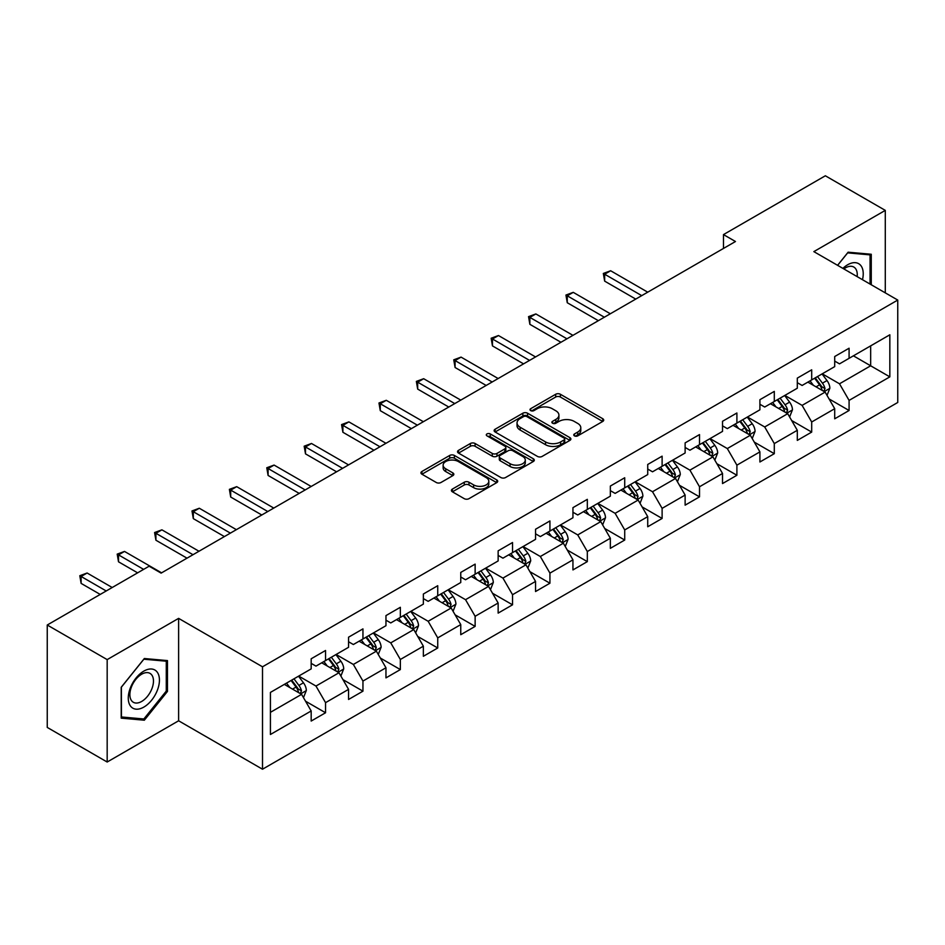 <?xml version="1.0" encoding="UTF-8"?>
<svg xmlns="http://www.w3.org/2000/svg" width="945" height="945" viewBox="0 0 945 945"><rect width="100%" height="100%" fill="white"/><g stroke="black" fill="none" stroke-linecap="round" stroke-linejoin="round"><path stroke-width="1.42" d="M574.442 435.869A2.327 1.347 0 0 0 577.738 435.869L602.745 421.435A3.331 1.925 0 0 0 603.713 420.076A3.331 1.925 0 0 0 602.745 418.718L560.385 394.266A3.331 1.925 0 0 0 555.684 394.266L530.677 408.701A2.327 1.347 0 0 0 530.003 409.646A2.327 1.347 0 0 0 530.677 410.603A2.327 1.347 0 0 0 533.972 410.603L537.209 408.724A10.643 6.143 0 0 1 552.27 408.724L555.802 410.768A10.643 6.143 0 0 1 558.92 415.115A10.643 6.143 0 0 1 555.802 419.462L552.565 421.328A2.327 1.347 0 0 0 551.88 422.285A2.327 1.347 0 0 0 552.565 423.23A2.327 1.347 0 0 0 555.861 423.23L559.097 421.364A10.643 6.143 0 0 1 574.147 421.364L577.678 423.395A10.643 6.143 0 0 1 580.797 427.742A10.643 6.143 0 0 1 577.678 432.089L574.442 433.968A2.327 1.347 0 0 0 573.769 434.913A2.327 1.347 0 0 0 574.442 435.869L574.442 433.968M452.383 489.085A3.331 1.925 0 0 0 451.415 490.443A3.331 1.925 0 0 0 452.383 491.802L464.267 498.665A3.331 1.925 0 0 0 468.98 498.665L496.739 482.623A3.331 1.925 0 0 0 497.72 481.265A3.331 1.925 0 0 0 496.739 479.906L454.391 455.455A3.331 1.925 0 0 0 449.678 455.455L421.919 471.484A3.331 1.925 0 0 0 420.938 472.843A3.331 1.925 0 0 0 421.919 474.201L436.271 482.493A3.331 1.925 0 0 0 440.972 482.493L452.856 475.63A3.331 1.925 0 0 0 453.836 474.272A3.331 1.925 0 0 0 452.856 472.913L445.745 468.803A8.907 5.138 0 0 1 443.134 465.176A8.907 5.138 0 0 1 448.627 460.428A8.907 5.138 0 0 1 458.325 461.538L486.214 477.638A8.907 5.138 0 0 1 488.813 481.265A8.907 5.138 0 0 1 483.32 486.013A8.907 5.138 0 0 1 473.622 484.903L468.98 482.222A3.331 1.925 0 0 0 464.267 482.222L452.383 489.085L452.383 491.802M178.617 618.373L107.175 659.61L47.25 625.011L47.25 727.426L107.175 762.024L178.617 720.787L262.509 769.218L262.509 666.804L178.617 618.373L178.617 720.787M885.288 292.855L885.288 210.381L813.846 251.618L897.75 300.061L262.509 666.804M885.288 210.381L825.351 175.782L723.48 234.596L723.48 248.44M47.25 625.011L149.133 566.197L161.111 573.119L735.47 241.518L723.48 234.596M537.445 456.411A3.331 1.925 0 0 0 542.146 456.411L569.918 440.382A3.331 1.925 0 0 0 570.886 439.023A3.331 1.925 0 0 0 569.918 437.665L527.558 413.213A3.331 1.925 0 0 0 522.857 413.213L495.097 429.243A3.331 1.925 0 0 0 494.117 430.601A3.331 1.925 0 0 0 495.097 431.959L537.445 456.411M487.904 436.366A2.327 1.347 0 0 1 490.266 436.696L490.266 433.932L533.323 458.786A3.331 1.925 0 0 1 534.303 460.144A3.331 1.925 0 0 1 533.323 461.503L505.563 477.532A3.331 1.925 0 0 1 500.862 477.532L458.502 453.08L458.502 450.363A3.331 1.925 0 0 0 457.534 451.722A3.331 1.925 0 0 0 458.502 453.08M458.502 450.363L470.386 443.5A3.331 1.925 0 0 1 475.087 443.5L492.274 453.423A3.331 1.925 0 0 0 496.976 453.423L504.854 448.875A3.331 1.925 0 0 0 505.835 447.517A3.331 1.925 0 0 0 504.854 446.158L486.97 435.834A2.327 1.347 0 0 1 486.297 434.877A2.327 1.347 0 0 1 487.726 433.637A2.327 1.347 0 0 1 490.266 433.932M262.509 769.218L897.75 402.476L897.75 300.061M305.542 701.202L325.553 712.754L325.553 702.655L348.563 689.366L348.563 699.465L362.951 691.173L362.951 681.061L385.962 667.772L385.962 677.884L400.349 669.58L400.349 659.48L423.36 646.191L423.36 656.291L437.736 647.986L437.736 637.887L460.758 624.598L460.758 634.697L475.134 626.393L475.134 616.294L498.145 603.005L498.145 613.116L512.533 604.812L512.533 594.7L535.543 581.423L535.543 591.523L549.931 583.219L549.931 573.119L572.942 559.83L572.942 569.929L587.317 561.625L587.317 551.526L610.34 538.237L610.34 548.336L624.716 540.044L624.716 529.932L647.727 516.643L647.727 526.755L662.114 518.451L662.114 508.351L685.125 495.062L685.125 505.162L699.513 496.857L699.513 486.758L722.523 473.469L722.523 483.568L736.899 475.264L736.899 465.164L759.91 451.875L759.91 461.987L774.298 453.683L774.298 443.571L797.308 430.294L797.308 440.394L811.696 432.089L811.696 421.99L834.707 408.701L834.707 418.8L849.082 410.496L849.082 400.396L889.836 376.866L889.836 334.79L870.664 345.87L870.664 365.798L889.836 376.866M325.553 712.754L311.177 721.059L311.177 710.959L270.424 734.489L270.424 692.413L311.177 668.883L311.177 658.783L325.553 650.479L325.553 660.579L348.563 647.29L348.563 637.19L362.951 628.886L362.951 638.985L385.962 625.708L385.962 615.597L400.349 607.292L400.349 617.404L423.36 604.115L423.36 594.015L437.736 585.711L437.736 595.811L460.758 582.522L460.758 572.422L475.134 564.118L475.134 574.217L498.145 560.94L498.145 550.829L512.533 542.524L512.533 552.636L535.543 539.347L535.543 529.247L549.931 520.943L549.931 531.043L572.942 517.754L572.942 507.654L587.317 499.35L587.317 509.449L610.34 496.16L610.34 486.061L624.716 477.757L624.716 487.856L647.727 474.579L647.727 464.467L662.114 456.163L662.114 466.275L685.125 452.986L685.125 442.886L699.513 434.582L699.513 444.682L722.523 431.392L722.523 421.293L736.899 412.989L736.899 423.088L759.91 409.811L759.91 399.7L774.298 391.395L774.298 401.507L797.308 388.218L797.308 378.118L811.696 369.814L811.696 379.914L834.707 366.625L834.707 356.525L849.082 348.221L849.082 358.32L889.836 334.79M321.725 662.799L338.983 672.757L315.973 686.046L298.703 676.077M311.177 663.355L315.973 666.119L325.553 660.579M315.973 686.046L325.553 702.655M338.983 672.757L348.563 689.366M359.112 641.206L376.37 651.176L353.359 664.453L336.101 654.495M348.563 641.761L353.359 644.525L362.951 638.985M353.359 664.453L362.951 681.061M376.37 651.176L385.962 667.772M396.51 619.613L413.768 629.583L390.757 642.872L373.499 632.902M385.962 620.168L390.757 622.932L400.349 617.404M390.757 642.872L400.349 659.48M413.768 629.583L423.36 646.191M433.909 598.031L451.167 607.989L428.156 621.278L410.898 611.309M423.36 598.575L428.156 601.351L437.736 595.811M428.156 621.278L437.736 637.887M451.167 607.989L460.758 624.598M471.307 576.438L488.565 586.396L465.542 599.685L448.284 589.727M460.758 576.993L465.542 579.757L475.134 574.217M465.542 599.685L475.134 616.294M488.565 586.396L498.145 603.005M508.693 554.845L525.952 564.815L502.941 578.092L485.683 568.134M498.145 555.4L502.941 558.164L512.533 552.636M502.941 578.092L512.533 594.7M525.952 564.815L535.543 581.423M546.092 533.252L563.35 543.221L540.339 556.51L523.081 546.541M535.543 533.807L540.339 536.583L549.931 531.043M540.339 556.51L549.931 573.119M563.35 543.221L572.942 559.83M583.49 511.67L600.748 521.628L577.738 534.917L560.48 524.947M572.942 512.225L577.738 514.99L587.317 509.449M577.738 534.917L587.317 551.526M600.748 521.628L610.34 538.237M620.877 490.077L638.147 500.047L615.124 513.324L597.866 503.366M610.34 490.632L615.124 493.396L624.716 487.856M615.124 513.324L624.716 529.932M638.147 500.047L647.727 516.643M658.275 468.484L675.533 478.453L652.522 491.743L635.264 481.773M647.727 469.039L652.522 471.803L662.114 466.275M652.522 491.743L662.114 508.351M675.533 478.453L685.125 495.062M695.674 446.902L712.932 456.86L689.921 470.149L672.663 460.18M685.125 447.446L689.921 450.222L699.513 444.682M689.921 470.149L699.513 486.758M712.932 456.86L722.523 473.469M733.072 425.309L750.33 435.267L727.319 448.556L710.049 438.598M722.523 425.864L727.319 428.628L736.899 423.088M727.319 448.556L736.899 465.164M750.33 435.267L759.91 451.875M770.458 403.716L787.717 413.686L764.706 426.963L747.448 417.005M759.91 404.271L764.706 407.035L774.298 401.507M764.706 426.963L774.298 443.571M787.717 413.686L797.308 430.294M807.857 382.123L825.115 392.092L802.104 405.381L784.846 395.412M797.308 382.678L802.104 385.454L811.696 379.914M802.104 405.381L811.696 421.99M825.115 392.092L834.707 408.701M853.406 355.828L870.664 365.798L839.503 383.788L822.245 373.818M834.707 361.096L839.503 363.86L849.082 358.32M839.503 383.788L849.082 400.396M107.175 659.61L107.175 762.024M270.424 712.341L301.585 694.351L284.327 684.381M301.585 694.351L311.177 710.959M829.072 398.944L849.082 410.496M791.674 420.537L811.696 432.089M754.287 442.118L774.298 453.683M716.889 463.711L736.899 475.264M679.49 485.305L699.513 496.857M642.092 506.898L662.114 518.451M604.706 528.479L624.716 540.044M567.307 550.073L587.317 561.625M529.909 571.666L549.931 583.219M492.51 593.247L512.533 604.812M455.124 614.841L475.134 626.393M417.725 636.434L437.736 647.986M380.327 658.027L400.349 669.58M342.94 679.609L362.951 691.173M871.266 284.764L871.266 254.252L848.126 252.197L837.577 265.321M121.196 718.141L144.337 720.208L167.466 691.433L167.466 660.59L144.337 658.523L121.196 687.298L121.196 718.141M166.273 690.748L167.466 691.433M141.892 718.802L144.337 720.208M575.375 436.188L577.678 434.865A10.643 6.143 0 0 0 580.797 430.518L580.797 427.742M558.92 415.115L558.92 417.879A10.643 6.143 0 0 1 555.802 422.226L553.498 423.561M602.697 421.458L560.385 397.03A3.331 1.925 0 0 0 555.684 397.03L531.61 410.921M569.87 440.405L527.558 415.977A3.331 1.925 0 0 0 522.857 415.977L495.133 431.983L495.097 429.243M564.035 439.968A2.327 1.347 0 0 0 564.72 439.023A2.327 1.347 0 0 0 564.035 438.067L526.861 416.603A2.327 1.347 0 0 0 523.565 416.603L520.152 418.576A10.643 6.143 0 0 0 517.033 422.923A10.643 6.143 0 0 0 520.152 427.27L545.56 441.941A10.643 6.143 0 0 0 560.621 441.941L564.035 439.968L564.035 442.744A2.327 1.347 0 0 0 564.72 441.787L564.72 439.023M517.033 422.923L517.033 425.699A10.643 6.143 0 0 0 520.152 430.046L520.152 427.27M564.035 442.744L560.621 444.717A10.643 6.143 0 0 1 545.56 444.717L520.152 430.046M458.549 453.104L470.386 446.276L470.386 443.5M505.835 447.517L505.835 450.281A3.331 1.925 0 0 1 504.854 451.639L496.976 456.187A3.331 1.925 0 0 1 492.274 456.187L475.087 446.276A3.331 1.925 0 0 0 470.386 446.276M490.266 436.696L533.287 461.526M510.087 463.711A8.907 5.138 0 0 0 519.797 464.822A8.907 5.138 0 0 0 525.29 460.073A8.907 5.138 0 0 0 522.679 456.447L512.851 450.777A3.331 1.925 0 0 0 508.15 450.777L500.271 455.325A3.331 1.925 0 0 0 499.291 456.683A3.331 1.925 0 0 0 500.271 458.041L510.087 463.711L510.087 466.476A8.907 5.138 0 0 0 519.797 467.598A8.907 5.138 0 0 0 525.29 462.849L525.29 460.073M499.291 456.683L499.291 459.447A3.331 1.925 0 0 0 500.271 460.806L500.271 458.041M510.087 466.476L500.271 460.806M488.813 481.265L488.813 484.041A8.907 5.138 0 0 1 483.32 488.789A8.907 5.138 0 0 1 473.622 487.667L468.98 484.986A3.331 1.925 0 0 0 464.267 484.986L452.431 491.825M443.134 465.176L443.134 467.94A8.907 5.138 0 0 0 445.745 471.579L445.745 468.803M452.856 472.913L452.856 475.63L445.745 471.579M496.692 482.659L454.391 458.231A3.331 1.925 0 0 0 449.678 458.231L421.954 474.236L421.919 471.484M827.017 395.376L829.864 388.194A8.989 5.186 -120 0 0 826.993 380.54L822.044 373.936M813.421 385.336L810.066 380.859M647.727 292.17L610.647 270.754L604.658 274.215L604.658 281.137L635.749 299.092M823.721 391.289L825.009 388.572A8.989 5.186 -120 0 0 822.445 383.174L817.496 376.559M815.24 377.858L820.732 385.194A4.571 2.646 60 0 1 821.559 386.576L825.009 388.572M814.614 378.224L819.563 384.828A8.989 5.186 60 0 1 822.138 390.238M604.658 281.137L603.335 273.459L641.738 295.631M603.335 273.459L610.647 270.754M868.573 254.016L870.061 254.878L870.061 284.067M837.624 265.344L847.653 252.87L870.061 254.878M862.49 279.696A22.03 12.722 120 0 0 858.662 263.679A22.03 12.722 120 0 0 842.881 268.38M857.15 276.613A16.679 9.627 120 0 0 853.807 267.045A16.679 9.627 120 0 0 843.85 268.935M143.853 707.084A22.03 12.722 120 0 0 159.433 680.093A22.03 12.722 120 0 0 143.853 671.104A22.03 12.722 120 0 0 128.272 698.083A22.03 12.722 120 0 0 143.853 707.084M141.667 701.45A16.679 9.627 120 0 0 152.57 686.755A16.679 9.627 120 0 0 150.007 673.383A16.679 9.627 120 0 0 141.667 674.21A16.679 9.627 120 0 0 130.776 688.905A16.679 9.627 120 0 0 133.328 702.277A16.679 9.627 120 0 0 141.667 701.45M121.444 687.086L143.853 659.208L166.273 661.205L166.273 691.09L143.853 718.98L121.444 716.971L121.397 687.062M164.784 660.354L166.273 661.205M789.618 416.958L792.465 409.776A8.989 5.186 -120 0 0 789.595 402.133L784.657 395.53M776.022 406.929L772.667 402.44M610.328 313.764L573.249 292.348L567.26 295.809L567.26 302.731L598.35 320.674M786.334 412.882L787.622 410.165A8.989 5.186 -120 0 0 785.047 404.755L780.097 398.152M777.853 399.452L783.334 406.775A4.571 2.646 60 0 1 784.173 408.169L787.622 410.165M777.227 399.818L782.165 406.421A8.989 5.186 60 0 1 784.74 411.819M567.26 302.731L565.937 295.053L604.339 317.213M565.937 295.053L573.249 292.348M752.22 438.551L755.067 431.369A8.989 5.186 -120 0 0 752.208 423.714L747.259 417.111M738.636 428.522L735.269 424.033M572.942 335.345L535.85 313.941L529.861 317.402L529.861 324.324L560.952 342.267M748.936 434.464L750.224 431.747A8.989 5.186 -120 0 0 747.649 426.349L742.699 419.745M740.455 421.045L745.936 428.368A4.571 2.646 60 0 1 746.774 429.762L750.224 431.747M739.829 421.399L744.778 428.014A8.989 5.186 60 0 1 747.341 433.412M529.861 324.324L528.55 316.634L566.941 338.806M528.55 316.634L535.85 313.941M714.822 460.144L717.68 452.962A8.989 5.186 -120 0 0 714.81 445.308L709.86 438.704M701.237 450.115L697.882 445.627M535.543 356.938L498.464 335.534L492.463 338.983L492.463 345.905L523.554 363.86M711.538 456.057L712.825 453.34A8.989 5.186 -120 0 0 710.25 447.942L705.313 441.339M703.056 442.638L708.549 449.962A4.571 2.646 60 0 1 709.376 451.344L712.825 453.34M702.43 442.992L707.38 449.596A8.989 5.186 60 0 1 709.955 455.006M492.463 345.905L491.152 338.227L529.554 360.399M491.152 338.227L498.464 335.534M677.435 481.726L680.282 474.544A8.989 5.186 -120 0 0 677.411 466.901L672.462 460.298M663.839 471.697L660.484 467.208M498.145 378.532L461.065 357.115L455.077 360.577L455.077 367.499L486.167 385.454M674.151 477.65L675.427 474.933A8.989 5.186 -120 0 0 672.864 469.523L667.914 462.92M665.658 464.219L671.151 471.555A4.571 2.646 60 0 1 671.978 472.937L675.427 474.933M665.032 464.586L669.981 471.189A8.989 5.186 60 0 1 672.556 476.587M455.077 367.499L453.754 359.821L492.156 381.993M453.754 359.821L461.065 357.115M640.037 503.319L642.883 496.137A8.989 5.186 -120 0 0 640.025 488.482L635.075 481.879M626.452 493.29L623.086 488.801M460.758 400.113L423.667 378.709L417.678 382.17L417.678 389.092L448.769 407.035M636.753 499.243L638.04 496.527A8.989 5.186 -120 0 0 635.465 491.116L630.516 484.513M628.271 485.813L633.752 493.136A4.571 2.646 60 0 1 634.591 494.53L638.04 496.527M627.645 486.179L632.583 492.782A8.989 5.186 60 0 1 635.158 498.18M417.678 389.092L416.355 381.402L454.758 403.574M416.355 381.402L423.667 378.709M602.638 524.912L605.497 517.73A8.989 5.186 -120 0 0 602.626 510.076L597.677 503.472M589.054 514.883L585.687 510.394M423.36 421.706L386.281 400.302L380.28 403.763L380.28 410.673L411.37 428.628M599.354 520.825L600.642 518.108A8.989 5.186 -120 0 0 598.067 512.71L593.117 506.107M590.873 507.406L596.366 514.73A4.571 2.646 60 0 1 597.193 516.124L600.642 518.108M590.247 507.76L595.196 514.363A8.989 5.186 60 0 1 597.76 519.774M380.28 410.673L378.969 402.995L417.371 425.167M378.969 402.995L386.281 400.302M565.24 546.505L568.099 539.323A8.989 5.186 -120 0 0 565.228 531.669L560.279 525.066M551.656 536.465L548.301 531.988M385.962 443.299L348.882 421.883L342.893 425.344L342.893 432.267L373.972 450.222M561.956 542.418L563.244 539.701A8.989 5.186 -120 0 0 560.68 534.303L555.731 527.688M553.475 528.987L558.967 536.323A4.571 2.646 60 0 1 559.794 537.705L563.244 539.701M552.849 529.354L557.798 535.957A8.989 5.186 60 0 1 560.373 541.367M342.893 432.267L341.57 424.588L379.973 446.761M341.57 424.588L348.882 421.883M527.853 568.087L530.7 560.905A8.989 5.186 -120 0 0 527.83 553.262L522.892 546.659M514.257 558.058L510.902 553.569M348.563 464.893L311.484 443.477L305.495 446.938L305.495 453.86L336.585 471.803M524.569 564.011L525.857 561.295A8.989 5.186 -120 0 0 523.282 555.884L518.332 549.281M516.076 550.581L521.569 557.904A4.571 2.646 60 0 1 522.408 559.298L525.857 561.295M515.45 550.947L520.4 557.55A8.989 5.186 60 0 1 522.975 562.948M305.495 453.86L304.172 446.182L342.574 468.342M304.172 446.182L311.484 443.477M490.455 589.68L493.302 582.498A8.989 5.186 -120 0 0 490.443 574.843L485.494 568.24M476.871 579.651L473.504 575.162M311.177 486.474L274.085 465.07L268.096 468.531L268.096 475.453L299.187 493.396M487.171 585.593L488.459 582.876A8.989 5.186 -120 0 0 485.884 577.478L480.934 570.874M478.69 572.174L484.171 579.498A4.571 2.646 60 0 1 485.009 580.891L488.459 582.876M478.064 572.528L483.013 579.143A8.989 5.186 60 0 1 485.576 584.542M268.096 475.453L266.773 467.763L305.176 489.935M266.773 467.763L274.085 465.07M453.057 611.273L455.915 604.091A8.989 5.186 -120 0 0 453.045 596.437L448.095 589.834M439.472 601.244L436.106 596.756M273.778 508.067L236.699 486.663L230.698 490.112L230.698 497.035L261.789 514.99M449.773 607.186L451.06 604.469A8.989 5.186 -120 0 0 448.485 599.071L443.548 592.468M441.291 593.767L446.784 601.091A4.571 2.646 60 0 1 447.611 602.485L451.06 604.469M440.665 594.121L445.615 600.725A8.989 5.186 60 0 1 448.19 606.135M230.698 497.035L229.387 489.356L267.789 511.529M229.387 489.356L236.699 486.663M415.67 632.866L418.517 625.673A8.989 5.186 -120 0 0 415.646 618.03L410.697 611.427M402.074 622.826L398.719 618.337M236.38 529.661L199.3 508.245L193.312 511.706L193.312 518.628L224.402 536.583M412.374 628.779L413.662 626.062A8.989 5.186 -120 0 0 411.099 620.652L406.149 614.049M403.893 615.349L409.386 622.684A4.571 2.646 60 0 1 410.213 624.066L413.662 626.062M403.267 615.715L408.216 622.318A8.989 5.186 60 0 1 410.791 627.716M193.312 518.628L191.989 510.95L230.391 533.122M191.989 510.95L199.3 508.245M378.272 654.448L381.118 647.266A8.989 5.186 -120 0 0 378.248 639.611L373.31 633.008M364.675 644.419L361.321 639.93M198.982 551.242L161.902 529.838L155.913 533.299L155.913 540.221L187.004 558.164M374.988 650.373L376.275 647.656A8.989 5.186 -120 0 0 373.7 642.246L368.751 635.642M366.506 636.942L371.987 644.266A4.571 2.646 60 0 1 372.826 645.659L376.275 647.656M365.88 637.308L370.818 643.911A8.989 5.186 60 0 1 373.393 649.309M155.913 540.221L154.59 532.531L192.993 554.703M154.59 532.531L161.902 529.838M340.873 676.041L343.72 668.859A8.989 5.186 -120 0 0 340.861 661.205L335.912 654.601M327.289 666.012L323.922 661.524M161.595 572.835L124.504 551.431L118.515 554.892L118.515 561.803L137.616 572.835M337.589 671.954L338.877 669.237A8.989 5.186 -120 0 0 336.302 663.839L331.352 657.236M329.108 658.535L334.589 665.859A4.571 2.646 60 0 1 335.428 667.253L338.877 669.237M328.482 658.889L333.431 665.493A8.989 5.186 60 0 1 335.995 670.903M118.515 561.803L117.204 554.124L143.616 569.374M117.204 554.124L124.504 551.431M303.475 697.634L306.334 690.452A8.989 5.186 -120 0 0 303.463 682.798L298.514 676.195M289.891 687.594L286.536 683.117M112.207 587.506L87.117 573.013L81.116 576.474L81.116 583.396L100.229 594.429M300.191 693.547L301.479 690.83A8.989 5.186 -120 0 0 298.903 685.432L293.966 678.817M291.71 680.116L297.202 687.452A4.571 2.646 60 0 1 298.029 688.834L301.479 690.83M291.084 680.483L296.033 687.086A8.989 5.186 60 0 1 298.608 692.496M81.116 583.396L79.805 575.718L106.218 590.968M79.805 575.718L87.117 573.013M577.678 434.865L577.678 432.089M552.565 423.23L552.565 421.328M555.802 422.226L555.802 419.462M530.677 410.603L530.677 408.701M555.684 397.03L555.684 394.266M560.385 397.03L560.385 394.266M602.745 421.435L602.745 418.718M522.857 415.977L522.857 413.213M527.558 415.977L527.558 413.213M569.918 440.382L569.918 437.665M545.56 444.717L545.56 441.941M560.621 444.717L560.621 441.941M475.087 446.276L475.087 443.5M492.274 456.187L492.274 453.423M496.976 456.187L496.976 453.423M504.854 451.639L504.854 448.875M533.323 461.503L533.323 458.786M464.267 484.986L464.267 482.222M468.98 484.986L468.98 482.222M473.622 487.667L473.622 484.903M449.678 458.231L449.678 455.455M454.391 458.231L454.391 455.455M496.739 482.623L496.739 479.906M824.229 391.584L829.804 388.36M822.445 383.174L826.993 380.54M816.055 386.859L819.563 384.828M786.831 413.166L792.406 409.953M785.047 404.755L789.595 402.133M778.656 408.453L782.165 406.421M749.444 434.759L755.008 431.546M747.649 426.349L752.208 423.714M741.258 430.034L744.778 428.014M712.046 456.352L717.621 453.127M710.25 447.942L714.81 445.308M703.871 451.627L707.38 449.596M674.647 477.934L680.223 474.721M672.864 469.523L677.411 466.901M666.473 473.221L669.981 471.189M637.249 499.527L642.824 496.314M635.465 491.116L640.025 488.482M629.075 494.802L632.583 492.782M599.862 521.12L605.438 517.895M598.067 512.71L602.626 510.076M591.676 516.395L595.196 514.363M562.464 542.713L568.039 539.489M560.68 534.303L565.228 531.669M554.29 537.988L557.798 535.957M525.066 564.295L530.641 561.082M523.282 555.884L527.83 553.262M516.891 559.582L520.4 557.55M487.679 585.888L493.243 582.675M485.884 577.478L490.443 574.843M479.493 581.163L483.013 579.143M450.281 607.481L455.856 604.257M448.485 599.071L453.045 596.437M442.095 602.756L445.615 600.725M412.882 629.063L418.458 625.85M411.099 620.652L415.646 618.03M404.708 624.35L408.216 622.318M375.484 650.656L381.059 647.443M373.7 642.246L378.248 639.611M367.31 645.931L370.818 643.911M338.097 672.249L343.661 669.036M336.302 663.839L340.861 661.205M329.911 667.524L333.431 665.493M300.699 693.843L306.274 690.618M298.903 685.432L303.463 682.798M292.525 689.118L296.033 687.086"/></g></svg>
